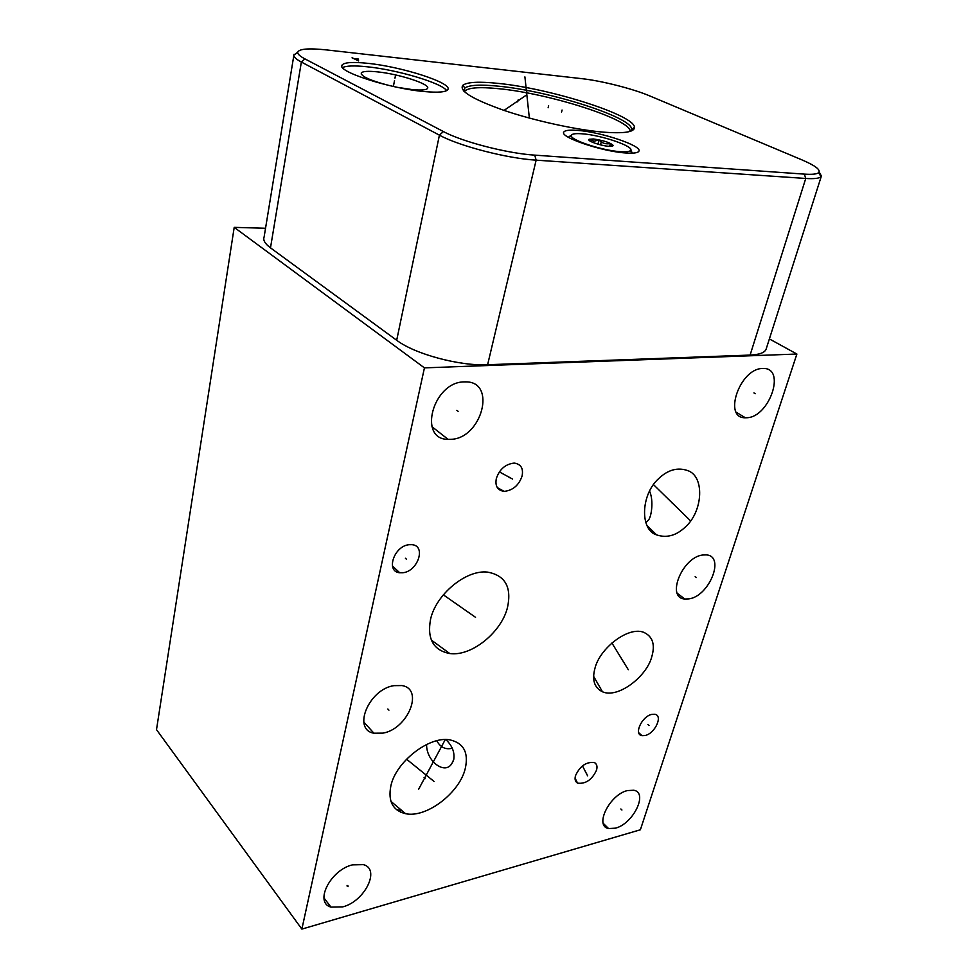 <?xml version="1.0" encoding="UTF-8"?>
<svg xmlns="http://www.w3.org/2000/svg" width="978" height="978" viewBox="0 0 978 978"><rect width="100%" height="100%" fill="white"/><g stroke="black" fill="none" stroke-linecap="round" stroke-linejoin="round"><path stroke-width="1.47" d="M234.207 227.361L424.44 367.875L301.872 929.1L156.504 729.661L234.207 227.361L265.539 228.265M769.38 338.926L796.887 354.036L640.382 829.772L301.872 929.1M424.44 367.875L796.887 354.036M766.177 348.95L766.104 349.195C764.747 352.691 759.417 354.659 750.102 355.075L487.619 364.733C459.513 366.163 414.672 354.048 396.689 340.271L270.49 247.862C264.989 243.742 262.862 240.111 264.121 236.945L293.803 55.66M581.788 78.656C601.47 80.783 633.01 88.79 649.685 95.893L801.801 159.817C815.126 165.514 820.774 169.769 818.745 172.568C817.07 174.133 812.278 174.646 804.368 174.121L534.734 155.135C507.264 153.436 462.215 141.786 443.401 131.553L304.928 58.888C300.038 56.296 297.618 54.12 297.691 52.384C298.84 48.827 308.486 48.008 326.615 49.927L581.788 78.656M625.798 152.971C601.996 151.566 559.392 137.079 563.78 132.103C564.893 130.306 569.563 129.744 577.766 130.404C601.36 132.067 642.509 145.905 638.903 151.174C637.962 152.91 633.597 153.509 625.798 152.971M424.195 91.541C389.22 88.546 335.87 71.137 342.055 65.061C344.268 62.36 352.789 61.785 367.606 63.313C402.056 66.712 452.728 83.057 447.838 89.536C446.102 92.14 438.217 92.8 424.195 91.541M603.353 132.14C576.213 129.854 534.66 120.783 504.012 110.392C472.142 99.071 458.474 90.661 462.985 85.172C467.447 82.03 479.049 81.418 497.778 83.35C549.893 88.289 635.382 115.343 634.465 127.482C634.319 132.14 623.952 133.693 603.353 132.14M396.53 809.686L401.946 810.652M382.948 733.121L373.914 733.207C352.068 729.722 368.792 689.233 393.926 685.651L401.909 685.566C424.281 688.915 407.973 728.977 382.948 733.121M450.895 439.33L448.107 439.366C417.496 439.587 432.997 381.909 464.183 381.885L465.638 381.872C497.081 381.444 481.763 438.584 450.895 439.33M746.789 417.74L745.322 417.765C722.632 418.511 739.771 368.364 762.559 368.498L763.317 368.486C786.398 367.801 769.356 417.361 746.789 417.74M688.805 598.903L684.771 599.025C665.737 598.023 682.326 556.959 702.864 554.991L706.263 554.893C725.59 555.92 709.209 596.494 688.805 598.903M615.419 828.17L608.548 828.549C594.062 826.129 609.649 794.503 627.46 790.566L633.817 790.248C648.487 792.657 633.169 823.904 615.419 828.17M402.85 572.741L399.696 572.753C385.442 571.714 394.048 545.846 409.183 544.697L411.982 544.685C426.432 545.675 417.924 571.409 402.85 572.741M645.077 735.517L642.008 735.652C633.451 734.588 641.898 716.189 651.837 714.392L654.747 714.27C663.377 715.334 655.003 733.61 645.077 735.517M465.271 768.463C459.892 792.412 426.677 818.329 405.564 813.696C392.814 810.566 387.899 801.385 390.821 786.141C395.552 762.119 429.11 735.7 449.978 739.881C463.694 743.084 468.792 752.608 465.271 768.463M507.545 607.228C501.8 631.886 471.738 656.715 449.77 653.536C433.45 650.37 427.019 639.05 430.503 619.587C435.565 594.893 465.834 569.465 487.57 572.118C505.137 575.37 511.787 587.069 507.545 607.228M594.991 668.182C599.71 648.524 627.815 626.348 643.438 632.216C652.619 636.213 655.394 644.404 651.764 656.8C646.666 676.642 617.998 698.744 602.472 691.788C594.306 687.754 591.812 679.881 594.991 668.182M685.712 526.665C676.507 535.565 666.8 538.303 656.58 534.88C639.795 529.99 640.676 494.672 658.634 478.633C667.864 469.831 677.497 467.129 687.534 470.528C704.918 476.115 703.023 511.017 685.712 526.665M575.541 775.578C580.003 766.019 586.287 761.666 594.379 762.534C596.873 763.977 597.582 766.544 596.494 770.236C591.971 779.821 585.651 784.124 577.57 783.146C575.186 781.703 574.514 779.185 575.541 775.578M522.069 476.078C518.853 485.32 512.875 490.418 504.135 491.372C497.533 490.381 494.929 486.09 496.335 478.511C499.501 469.232 505.455 464.098 514.208 463.083C520.944 464.098 523.572 468.425 522.069 476.078M342.752 906.875L330.967 907.119C313.95 902.657 330.454 869.845 352.471 864.858L363.4 864.638C380.784 868.99 364.745 901.435 342.752 906.875M445.846 739.588C452.178 745.603 454.819 752.216 453.768 759.405L452.093 763.109C445.491 775.53 426.225 761.593 426.604 744.49M436.763 740.749C440.418 747.363 445.577 749.857 452.239 748.256M645.883 522.435L648.487 520.003C651.47 516.739 653.781 500.687 649.673 491.408L649.514 491.042M389.158 85.502C370.161 80.514 360.87 76.321 361.298 72.91C362.777 71.284 368.021 70.917 377.056 71.822C398.547 73.851 430.369 84.12 427.63 88.264C426.64 90 421.604 90.453 412.52 89.634L397.606 87.372M446.653 90.624C441.848 83.008 397.239 69.756 366.97 66.761C354.378 65.453 346.224 65.734 342.544 67.58M819.173 171.957L821.386 176.04L820.933 176.737C819.173 178.412 814.112 178.986 805.75 178.461L536.14 160.16C507.069 158.448 459.269 146.064 439.415 135.16L301.358 62.042C296.187 59.279 293.657 56.956 293.767 55.11L297.703 52.274M400.907 810.481L400.503 812.131M404.415 812.73L404.256 813.415M620.296 151.676C602.375 150.6 570.162 139.988 571.286 135.649C571.494 133.876 575.186 133.265 582.362 133.815C601.861 135.147 635.773 146.92 630.407 150.661C629.16 151.724 625.786 152.067 620.296 151.676M593.291 138.962L588.964 139.353C586.604 140.844 600.834 145.82 608.927 146.321L613.328 145.551C610.504 142.678 603.817 140.49 593.291 138.962M569.257 137.788L569.159 136.553L571.348 135.294M630.798 150.001L632.032 152.531L631.446 153.167M610.908 146.394L610.358 143.473C606.018 144.487 602.228 143.314 599.025 139.964L593.939 141.223L589.661 139.206L589.795 140.82L588.964 139.353M599.025 139.964L597.949 144.182M610.358 143.473L609.612 146.37M209.879 384.635L208.84 391.359M348.009 885.909L347.141 886.141L348.009 885.909M347.08 885.396L348.07 886.643M387.85 709.001L388.926 710.15M456.86 410.381L458.12 411.335M753.94 392.911L755.285 393.706M695.175 576.641L696.397 577.558M620.871 808.977L621.935 810.004M405.418 558.255L406.579 559.318M647.888 724.502L649.013 725.48M428.193 776.569L429.244 777.718M434.049 781.459L406.555 759.197M424.073 777.534L425.137 778.696M418.584 789.344L445.259 739.588M469.183 612.754L470.345 613.817M475.528 617.314L443.34 594.832M623.231 661.91L624.392 662.901M628.292 669.71L611.91 642.998M671.8 502.692L673.084 503.584M689.967 520.259L653.475 484.611M585.529 772.363L586.629 773.415M587.582 775.823L582.472 765.884M508.658 476.799L509.917 477.777M512.521 479.037L499.379 471.897M548.132 107.763L548.621 105.697L548.132 107.763M517.717 101.895L518.193 99.817M526.409 95.062L504.049 110.404M526.347 93.399L526.812 91.394M524.905 76.883L529.355 118.081M601.067 142.592L600.492 144.854M394.978 78.142L395.393 76.003L394.978 78.142M394.513 80.587L393.376 86.467M561.568 112.103L562.069 110.025M352.092 57.726L358.559 60.966L358.437 59.059L352.349 58.387M630.847 131.15L631.58 129.243C632.632 117.372 549.33 90.93 498.56 86.198C480.332 84.34 469.061 84.976 464.746 88.069L463.731 91.064M630.028 131.419C631.58 119.658 548.951 93.313 498.597 88.692C478.658 86.712 467.239 87.69 464.367 91.626L464.746 88.069L462.985 85.172M804.368 174.121L805.75 178.461L750.102 355.075M534.734 155.135L536.14 160.16L487.619 364.733M443.401 131.553L439.415 135.16L396.689 340.271M304.928 58.888L301.358 62.042L270.49 247.862M634.465 127.482L631.58 129.243L630.248 131.358M330.967 907.119L323.938 897.89M373.914 733.207L363.767 721.996M448.107 439.366L431.958 426.689M745.322 417.765L736.263 412.239M684.771 599.025L677.265 593.267M608.548 828.549L603.243 823.342M399.696 572.753L392.435 565.956M642.008 735.652L638.756 732.754M405.564 813.696L390.943 801.385M452.093 763.109L453.425 760.517M449.77 653.536L431.359 640.101M602.472 691.788L593.622 676.373M656.58 534.88L647.289 525.736M646.336 522.203L648.487 520.003M577.57 783.146L575.076 778.182M504.135 491.372L497.301 487.594M361.322 74.279L361.298 72.91M342.055 65.061L341.86 66.186M766.104 349.195L821.386 176.04M818.745 172.568L820.933 176.737M293.913 55L294.023 54.291M297.691 52.384L293.767 55.11M571.286 135.649L569.049 137.054M630.407 150.661L631.702 152.971M632.032 152.531L631.861 153.167M612.106 146.297L613.328 145.551"/></g></svg>
